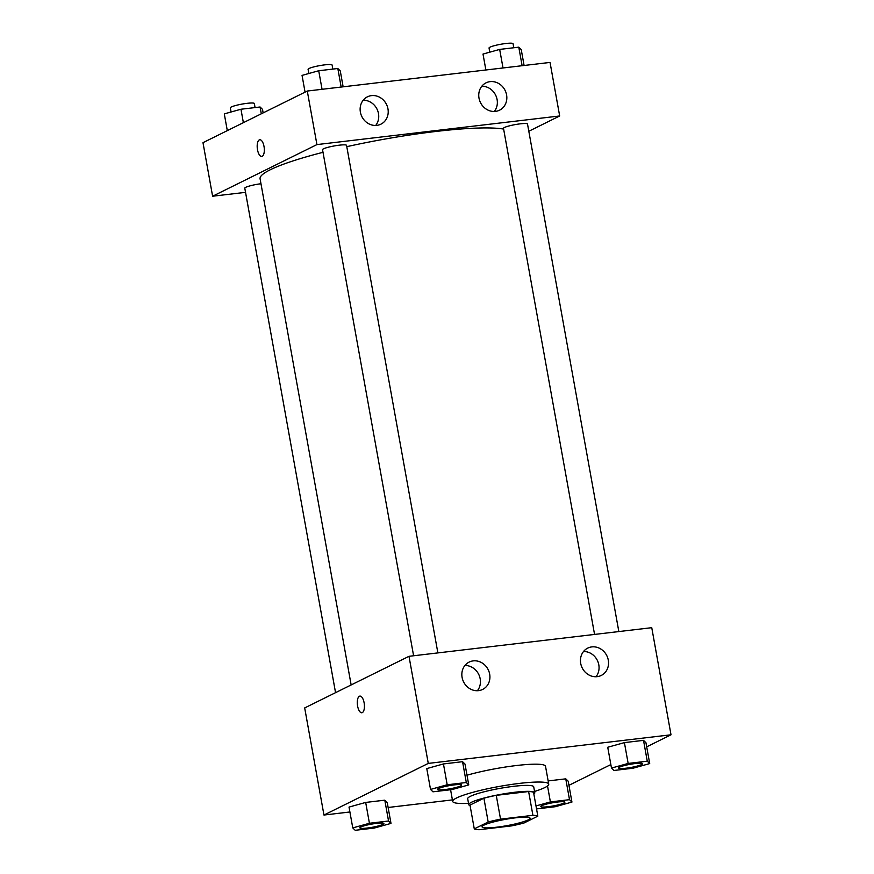 <?xml version="1.0" encoding="UTF-8"?>
<svg xmlns="http://www.w3.org/2000/svg" width="874" height="874" viewBox="0 0 874 874"><rect width="100%" height="100%" fill="white"/><g stroke="black" fill="none" stroke-linecap="round" stroke-linejoin="round"><path stroke-width="1.31" d="M483.988 825.122A24.396 3.234 -10.2 0 1 510.613 818.49A24.396 3.234 -10.2 0 1 530.07 818.195A24.396 3.234 -10.2 0 1 506.625 825.701A24.396 3.234 -10.2 0 1 482.044 826.837A24.396 3.234 -10.2 0 1 483.988 825.122M479.203 829.71L511.574 825.886A32.764 4.348 -10.2 0 0 523.93 823.035L537.838 816.152A32.764 4.348 -10.2 0 0 532.911 815.333L500.54 819.146A32.764 4.348 -10.2 0 0 488.184 821.997L474.276 828.891A32.764 4.348 -10.2 0 0 479.203 829.71M532.911 815.333L528.628 791.527L496.257 795.34L500.54 819.146M488.184 821.997L483.901 798.202L469.993 805.085L474.276 828.891M483.901 798.202A32.764 4.348 -10.2 0 1 496.257 795.34M528.628 791.527A32.764 4.348 -10.2 0 1 533.555 792.347L537.838 816.152M533.872 794.105A33.551 4.446 169.8 0 0 534.79 792.773A33.551 4.446 169.8 0 0 514.808 792.259A33.551 4.446 169.8 0 0 468.759 804.659A33.551 4.446 169.8 0 0 470.081 805.588M468.759 804.659L467.688 798.705A33.551 4.446 -10.2 0 1 470.354 796.345A33.551 4.446 -10.2 0 1 513.737 786.316A33.551 4.446 -10.2 0 1 533.719 786.829L534.79 792.773M468.519 803.326A48.791 6.468 -10.2 0 1 452.677 801.403A48.791 6.468 -10.2 0 1 456.567 797.973A48.791 6.468 -10.2 0 1 509.815 784.699A48.791 6.468 -10.2 0 1 548.73 784.12A48.791 6.468 -10.2 0 1 534.549 791.451M467 775.227A48.791 6.468 -10.2 0 1 517.506 765.406A48.791 6.468 -10.2 0 1 545.518 766.279L548.73 784.12M646.694 746.833L671.014 734.794L428.271 763.406L323.959 815.038L349.906 811.979M388.122 807.478L452.404 799.896M568.941 785.322L610.85 764.575M468.748 784.907L465.001 764.084L462.554 761.691L443.446 763.942L426.774 768.596L430.521 789.419L432.969 791.811L452.077 789.561L468.748 784.907L466.301 782.514L447.193 784.776L430.521 789.419M649.71 763.581L645.962 742.747L643.515 740.354L624.407 742.616L607.736 747.259L611.483 768.082L613.93 770.475L633.038 768.224L649.71 763.581L647.263 761.188L628.155 763.439L611.483 768.082M536.538 808.92L555.285 806.713L571.946 802.07L568.209 781.236L565.762 778.843L548.151 780.919L565.762 778.843L569.509 799.677L550.391 801.928L536.002 805.937M390.995 823.395L387.248 802.572L384.8 800.18L365.682 802.43L349.021 807.084L352.768 827.907L355.215 830.3L374.323 828.049L390.995 823.395L388.548 821.003L369.429 823.264L352.768 827.907M428.271 763.406L408.999 656.308L651.753 627.685L671.014 734.794M408.999 656.308L304.687 707.94L323.959 815.038M364.119 702.816A8.39 3.463 83.3 0 1 361.836 712.758A8.39 3.463 83.3 0 1 357.422 704.837A8.39 3.463 83.3 0 1 359.869 696.108A8.39 3.463 83.3 0 1 364.119 702.816M359.88 696.108A8.39 3.463 -96.7 0 0 357.422 704.837A8.39 3.463 -96.7 0 0 361.836 712.758M591.818 646.902A15.251 13.744 -116.3 0 1 607.714 657.871A15.251 13.744 -116.3 0 1 601.257 675.449A15.251 13.744 -116.3 0 1 582.182 667.878A15.251 13.744 -116.3 0 1 587.732 648.115A15.251 13.744 -116.3 0 1 591.818 646.902M473.205 660.886A15.251 13.744 -116.3 0 1 489.09 671.855A15.251 13.744 -116.3 0 1 482.645 689.433A15.251 13.744 -116.3 0 1 463.57 681.862A15.251 13.744 -116.3 0 1 469.119 662.099A15.251 13.744 -116.3 0 1 473.205 660.886M596.002 676.738A15.251 13.744 63.7 0 0 597.335 660.383A15.251 13.744 63.7 0 0 583.515 651.512M477.379 690.722A15.251 13.744 63.7 0 0 478.712 674.367A15.251 13.744 63.7 0 0 464.892 665.496M351.151 684.943L260.081 178.777A128.096 16.977 -10.2 0 1 270.285 169.753A128.096 16.977 -10.2 0 1 323.009 152.316M346.781 146.668A128.096 16.977 -10.2 0 1 503.632 129.079M260.965 183.737A12.203 1.617 169.8 0 0 244.786 188.172L335.55 692.656M594.56 634.426L503.5 128.347A12.203 1.617 -10.2 0 1 504.473 127.484A12.203 1.617 -10.2 0 1 517.779 124.174A12.203 1.617 -10.2 0 1 527.514 124.032L618.836 631.563M413.599 655.762L322.539 149.683A12.203 1.617 -10.2 0 1 323.511 148.82A12.203 1.617 -10.2 0 1 336.818 145.51A12.203 1.617 -10.2 0 1 346.552 145.357L437.874 652.9M316.923 144.592L559.677 115.969L550.041 62.425L307.287 91.038L316.923 144.592L212.611 196.224L245.528 192.346M528.814 131.253L559.677 115.969M506.581 94.895A15.251 13.744 -116.3 0 1 499.557 110.179A15.251 13.744 -116.3 0 1 480.482 102.608A15.251 13.744 -116.3 0 1 486.02 82.844A15.251 13.744 -116.3 0 1 490.117 81.643A15.251 13.744 -116.3 0 1 506.581 94.895M360.383 112.123A15.251 13.744 -116.3 0 1 367.408 96.828A15.251 13.744 -116.3 0 1 371.494 95.627A15.251 13.744 -116.3 0 1 387.39 106.595A15.251 13.744 -116.3 0 1 380.933 124.163A15.251 13.744 -116.3 0 1 360.383 112.123M307.287 91.038L202.987 142.67L212.611 196.224M494.291 111.479A15.251 13.744 63.7 0 0 495.624 95.113A15.251 13.744 63.7 0 0 481.803 86.253M375.678 125.463A15.251 13.744 63.7 0 0 377 109.097A15.251 13.744 63.7 0 0 363.191 100.237M259.775 139.764A8.39 3.463 -96.7 0 0 259.283 139.916A8.39 3.463 83.3 0 1 259.775 139.764A8.39 3.463 83.3 0 1 264.199 147.695A8.39 3.463 83.3 0 1 261.741 156.424A8.39 3.463 83.3 0 1 257.393 149.115A8.39 3.463 83.3 0 1 259.283 139.916A8.39 3.463 -96.7 0 0 257.404 149.104A8.39 3.463 -96.7 0 0 261.741 156.424M263.15 112.888L262.517 109.381L260.07 106.989L240.962 109.239L224.29 113.882L227.306 130.63M260.07 106.989L261.304 113.806M240.962 109.239L243.376 122.677M231.075 111.992L230.332 107.841A12.203 1.617 -10.2 0 1 231.304 106.989A12.203 1.617 -10.2 0 1 244.611 103.667A12.203 1.617 -10.2 0 1 254.345 103.525L255.066 107.578M343.132 86.81L340.27 70.892L337.834 68.5L318.715 70.75L302.054 75.393L305.059 92.141M337.834 68.5L341.166 87.05M318.715 70.75L322.058 89.301M308.828 73.503L308.085 69.352A12.203 1.617 -10.2 0 1 309.057 68.5A12.203 1.617 -10.2 0 1 322.375 65.179A12.203 1.617 -10.2 0 1 332.098 65.037L332.83 69.09M524.094 65.484L521.232 49.556L518.785 47.163L499.677 49.414L483.005 54.068L485.878 69.986M518.785 47.163L522.128 65.714M499.677 49.414L503.02 67.964M489.79 52.178L489.047 48.015A12.203 1.617 -10.2 0 1 490.019 47.163A12.203 1.617 -10.2 0 1 503.337 43.842A12.203 1.617 -10.2 0 1 513.06 43.7L513.792 47.753M360.842 826.957A12.203 1.617 -10.2 0 1 374.159 823.636A12.203 1.617 -10.2 0 1 383.883 823.494A12.203 1.617 -10.2 0 1 383.883 823.516A12.203 1.617 -10.2 0 1 372.171 827.296A12.203 1.617 -10.2 0 1 359.88 827.864A12.203 1.617 -10.2 0 1 359.869 827.809A12.203 1.617 -10.2 0 1 360.842 826.957M387.248 802.572L384.8 800.18L388.548 821.003M384.8 800.18L365.682 802.43L369.429 823.264M365.682 802.43L349.021 807.084M359.869 827.809L359.88 827.864A12.203 1.617 -10.2 0 1 360.853 827.001A12.203 1.617 -10.2 0 1 374.17 823.69A12.203 1.617 -10.2 0 1 383.894 823.537L383.883 823.494M571.946 802.07L569.509 799.677M540.842 806.527L540.831 806.484A12.203 1.617 -10.2 0 1 540.831 806.484A12.203 1.617 -10.2 0 1 541.804 805.62A12.203 1.617 -10.2 0 1 555.121 802.299A12.203 1.617 -10.2 0 1 564.844 802.157A12.203 1.617 -10.2 0 1 564.844 802.179L564.855 802.201A12.203 1.617 -10.2 0 1 553.133 805.959A12.203 1.617 -10.2 0 1 540.842 806.527A12.203 1.617 -10.2 0 1 541.814 805.664A12.203 1.617 -10.2 0 1 555.132 802.354A12.203 1.617 -10.2 0 1 564.855 802.201M568.209 781.236L565.762 778.843M547.528 785.966L550.391 801.928M437.634 789.353A12.203 1.617 -10.2 0 1 437.623 789.32A12.203 1.617 -10.2 0 1 438.595 788.468A12.203 1.617 -10.2 0 1 451.913 785.147A12.203 1.617 -10.2 0 1 461.636 785.005A12.203 1.617 -10.2 0 1 461.647 785.027L461.647 785.049A12.203 1.617 -10.2 0 1 449.924 788.807A12.203 1.617 -10.2 0 1 437.634 789.375A12.203 1.617 -10.2 0 1 438.606 788.512A12.203 1.617 -10.2 0 1 451.924 785.202A12.203 1.617 -10.2 0 1 461.647 785.049M465.001 764.084L462.554 761.691L466.301 782.514M462.554 761.691L443.446 763.942L447.193 784.776M443.446 763.942L426.774 768.596M618.584 767.995L618.595 768.038A12.203 1.617 -10.2 0 1 619.568 767.175A12.203 1.617 -10.2 0 1 632.874 763.81A12.203 1.617 -10.2 0 1 642.598 763.668A12.203 1.617 -10.2 0 1 642.609 763.69A12.203 1.617 -10.2 0 1 630.886 767.47A12.203 1.617 -10.2 0 1 618.595 768.038A12.203 1.617 -10.2 0 1 618.584 767.995A12.203 1.617 -10.2 0 1 619.557 767.132A12.203 1.617 -10.2 0 1 632.885 763.865A12.203 1.617 -10.2 0 1 642.609 763.712L642.598 763.668M645.962 742.747L643.515 740.354L647.263 761.188M643.515 740.354L624.407 742.616L628.155 763.439M624.407 742.616L607.736 747.259M450.58 789.735L452.677 801.403"/></g></svg>
